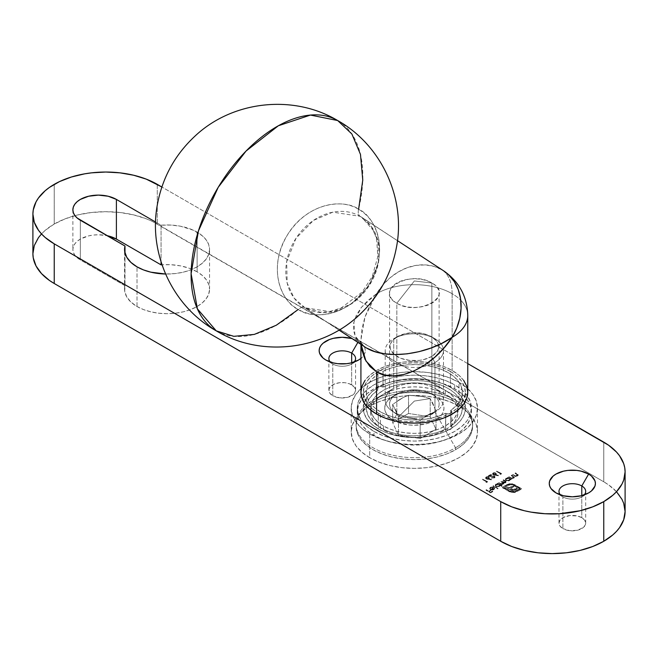 <?xml version="1.0" encoding="UTF-8"?>
<svg xmlns="http://www.w3.org/2000/svg" width="658" height="658" viewBox="0 0 658 658"><rect width="100%" height="100%" fill="white"/><g stroke="black" fill="none" stroke-linecap="round" stroke-linejoin="round"><path stroke-width="0.49" stroke-dasharray="3.29 2.47" d="M369.697 433.902A63.143 36.453 180 0 1 351.207 408.125A63.143 36.453 180 0 1 390.186 374.443A63.143 36.453 180 0 1 458.996 382.347L458.996 406.142A63.143 36.453 0 0 0 390.186 398.238A63.143 36.453 0 0 0 351.207 431.919A63.143 36.453 0 0 0 369.697 457.697L369.697 433.902L361.842 428.383L356.011 422.074L352.417 415.239L351.207 408.125L352.417 401.018L356.011 394.175L361.842 387.875L369.697 382.347L379.271 377.815L390.186 374.443L402.03 372.37L414.351 371.671L426.664 372.37L438.508 374.443L449.43 377.815L458.996 382.347L466.851 387.875L472.683 394.175L476.277 401.018L477.494 408.125L476.277 415.239L472.683 422.074L466.851 428.383L458.996 433.902L449.43 438.442L438.508 441.806L426.664 443.879L414.351 444.586L402.03 443.879L390.186 441.806L379.271 438.442L369.697 433.902L369.697 457.697L361.842 452.178L356.011 445.869L352.417 439.034L351.207 431.919L352.417 424.813L356.011 417.97L361.842 411.669L369.697 406.142L379.271 401.61L390.186 398.238L402.03 396.165L414.351 395.466L426.664 396.165L438.508 398.238L449.43 401.61L458.996 406.142L466.851 411.669L472.683 417.97L476.277 424.813L477.494 431.919L476.277 439.034L472.683 445.869L466.851 452.178L458.996 457.697L449.43 462.237L438.508 465.601L426.664 467.674L414.351 468.381L402.03 467.674L390.186 465.601L379.271 462.237L369.697 457.697A63.143 36.453 0 0 0 438.508 465.601A63.143 36.453 0 0 0 477.494 431.919A63.143 36.453 0 0 0 458.996 406.142L458.996 382.347A63.143 36.453 180 0 1 477.494 408.125A63.143 36.453 180 0 1 438.508 441.806A63.143 36.453 180 0 1 369.697 433.902M560.41 494.882A13.357 7.715 0 0 0 562.886 496.864L556.018 492.9L562.886 496.864A13.357 7.715 180 0 1 560.41 494.882M330.291 362.023A13.357 7.715 0 0 0 332.775 364.006L325.907 360.041L332.775 364.006A13.357 7.715 180 0 1 330.291 362.023M358.536 341.206L357.845 342.407L358.536 341.206L363.537 345.524L364.853 348.024L365.297 350.624L364.853 353.223L363.537 355.723L360.921 358.429A23.071 13.316 180 0 0 358.536 341.206A23.071 13.316 180 0 0 351.915 338.533L358.536 341.206M581.779 517.682A13.357 7.715 0 0 0 567.221 516.012A13.357 7.715 0 0 0 558.979 523.135A13.357 7.715 0 0 0 562.886 528.588L562.886 496.864L562.886 528.588L559.991 526.087L558.979 523.135L559.991 520.182L562.886 517.682L569.729 515.576L577.444 516.012L581.779 517.682L584.674 520.182L585.694 523.135L585.439 524.64L583.44 527.42L577.444 530.258L569.729 530.702L562.886 528.588A13.357 7.715 0 0 0 577.444 530.258A13.357 7.715 0 0 0 585.694 523.135A13.357 7.715 0 0 0 581.779 517.682L581.779 495.63L581.779 517.682M351.668 384.831A13.357 7.715 0 0 0 337.11 383.153A13.357 7.715 0 0 0 328.868 390.284A13.357 7.715 0 0 0 332.775 395.738L332.775 364.006L332.775 395.738L329.88 393.229L329.123 391.79L329.123 388.779L331.114 385.999L334.799 383.869L339.618 382.717L344.825 382.717L349.645 383.869L354.563 387.332L355.583 390.284L354.563 393.229L353.33 394.57L347.334 397.407L339.618 397.843L332.775 395.738A13.357 7.715 0 0 0 347.334 397.407A13.357 7.715 0 0 0 355.583 390.284A13.357 7.715 0 0 0 351.668 384.831L351.668 362.772L351.668 384.831M197.112 271.803A42.499 24.535 0 0 0 162 264.787L170.883 264.713L180.506 265.873L189.405 268.283L197.112 271.803L197.112 232.142L197.112 271.803L202.401 275.521L206.324 279.765L208.742 284.363L209.565 289.15A42.499 24.535 0 0 0 197.112 271.803M161.054 225.209A42.499 24.535 180 0 1 197.112 232.142A42.499 24.535 180 0 1 209.565 249.497A42.499 24.535 180 0 1 165.569 274.016L175.357 273.564L183.327 272.165L190.672 269.895L197.112 266.844L202.401 263.126L206.324 258.882L208.742 254.284L209.565 249.497L208.742 244.71L206.324 240.104L202.401 235.86L193.436 230.259L180.506 226.22L170.883 225.061L161.054 225.209L161.054 261.876L161.054 225.209L155.592 222.05L161.054 225.209M137.012 306.505A42.499 24.535 0 0 0 183.327 311.826A42.499 24.535 0 0 0 209.565 289.15L208.742 293.937L206.324 298.543L202.401 302.787L197.112 306.505L190.672 309.556L183.327 311.826L175.357 313.216L167.066 313.693L158.775 313.216L150.797 311.826L143.452 309.556L137.012 306.505L130.909 302.055L126.747 296.914L124.732 291.354L124.987 285.687L80.342 259.91L77.167 257.673L74.815 255.131L73.359 252.368L72.873 249.497L73.359 246.627L74.815 243.863L77.167 241.313L80.342 239.084L88.616 235.893L93.395 235.054L98.371 234.774L107.007 235.646A25.497 14.723 0 0 0 72.873 249.497A25.497 14.723 0 0 0 80.342 259.91L80.342 220.249L80.342 259.91L124.987 285.687A42.499 24.535 0 0 0 124.559 289.15A42.499 24.535 0 0 0 137.012 306.505L137.012 266.844L137.012 306.505M450.409 387.307A51.003 29.445 0 0 0 394.833 380.924A51.003 29.445 0 0 0 363.348 408.125A51.003 29.445 0 0 0 378.284 428.95L378.284 413.084A51.003 29.445 180 0 1 363.348 392.267A51.003 29.445 180 0 1 394.833 365.058A51.003 29.445 180 0 1 450.409 371.441L450.409 387.307L450.409 371.441A51.003 29.445 180 0 1 465.346 392.267A51.003 29.445 180 0 1 433.861 419.467A51.003 29.445 180 0 1 378.284 413.084L378.284 428.95A51.003 29.445 0 0 0 433.861 435.333A51.003 29.445 0 0 0 465.346 408.125A51.003 29.445 0 0 0 450.409 387.307L442.678 383.647L433.861 380.924L424.295 379.247L414.351 378.679L404.399 379.247L394.833 380.924L386.016 383.647L378.284 387.307L371.943 391.765L367.23 396.856L364.326 402.383L363.348 408.125L364.326 413.874L367.23 419.393L371.943 424.484L378.284 428.95L386.016 432.61L394.833 435.333L404.399 437.002L414.351 437.57L424.295 437.002L433.861 435.333L442.678 432.61L450.409 428.95L456.751 424.484L461.464 419.393L464.367 413.874L465.346 408.125L464.367 402.383L461.464 396.856L456.751 391.765L450.409 387.307M616.497 491.707L608.56 484.847L603.764 481.796L151.973 221.244L146.232 218.785L133.64 214.895L119.97 212.501L105.757 211.695L91.544 212.501L77.874 214.895L65.282 218.785L54.236 224.016L45.18 230.39L41.503 233.927M514.449 492.538L510.254 492.168L502.26 487.652L505.459 485.801L509.374 488.08L512.648 486.188L513.742 486.813L510.46 488.705L511.472 489.289L513.766 489.774L516.579 488.458L517.682 489.091L514.054 490.695L510.855 490.243L505.114 486.978L503.954 487.652L510.855 491.567L514.605 491.781L519.795 489.026L512.204 484.88L509.514 484.814L507.071 485.851L506.224 485.365L509.498 484.107L513.298 484.428L521.49 489.026L515.091 492.414L514.449 492.143L516.744 491.37L514.449 492.538L510.567 492.274L502.26 487.652L505.459 485.801L509.374 488.08L512.648 486.188L513.742 486.813L510.46 488.705L511.472 489.289L514.211 489.684L516.579 488.458L517.682 489.091L514.811 490.531L511.685 490.547L505.114 486.978L503.954 487.652L510.254 491.279L513.067 491.945L515.897 491.279L519.795 489.026L513.503 485.39L510.674 484.716L507.071 485.851L506.224 485.365L509.498 484.107L512.072 484.132L521.49 489.026L516.744 491.765L521.49 488.631L514.35 484.502L509.498 483.712L506.224 484.962L507.071 485.851L507.853 485.004L510.674 484.321L513.503 484.995L519.795 488.631L515.897 491.279L513.067 491.945L510.254 491.279L503.954 487.652L505.114 486.583L511.685 490.547L514.811 490.531L517.682 488.697L516.579 488.055L514.211 489.684L511.472 489.289L510.46 488.31L513.742 486.813L512.648 485.793L509.374 488.08L505.459 485.407L502.26 487.249L509.407 491.773L514.449 492.538M494.972 475.397L493.138 474.928L492.554 474.13L494.536 472.979L496.371 473.67L496.362 474.517L495.425 475.117L498.394 475.808L493.138 474.928L492.554 474.122L493.13 473.332L495.943 473.316L496.51 474.089L495.425 475.117L498.394 475.808L498.468 475.084L495.425 475.117L496.51 473.694L495.943 472.921L493.13 472.938L492.554 473.727L493.138 474.928L494.972 475.397M487.981 479.427L486.147 478.958L485.563 478.16L487.545 477.009L489.379 477.708L489.371 478.547L488.442 479.156L491.411 479.846L486.147 478.958L485.563 478.16L486.147 477.371L488.952 477.354L489.519 478.127L488.442 479.156L491.411 479.846L491.477 479.123L488.442 479.156L489.519 477.724L488.952 476.951L486.147 476.968L485.563 477.757L486.147 478.958L487.981 479.427M492.949 486.278L498.016 488.738L492.949 486.278L498.016 488.738L497.613 488.976L498.016 488.343L493.36 485.653L492.949 486.278M503.789 482.997L503.535 483.679L503.789 482.602L505.805 482.363L505.352 480.801L503.551 479.764L503.14 480.003L504.941 481.039L505.328 482.166L501.281 481.072L500.87 481.311L502.556 482.289L503.049 483.482L498.6 482.627L501.289 484L502.909 483.951L503.255 483.153L500.87 481.705L504.234 482.808L505.673 482.1L503.14 480.398L503.551 480.159L506.265 482.191L505.369 482.947L503.789 482.997L503.831 483.836L501.75 484.37L502.325 484.699L501.922 484.938L498.6 482.627L501.922 484.938L498.6 483.021L503.049 483.877L503.386 483.038L503.049 483.877L502.556 482.684L500.87 481.705L501.281 481.475L505.328 482.569L505.673 481.714L505.328 482.569L504.941 481.434L503.14 480.398L503.551 480.159L505.352 481.195L505.805 482.758L503.789 482.997L503.535 484.074L501.75 484.37L502.325 484.699L501.922 484.938L502.325 484.304L501.75 483.975L503.535 484.074L503.789 482.602L503.535 484.074M517.213 475.709L517.41 474.434L517.213 475.306L515.198 475.454L512.64 474.517L516.25 475.973L517.583 475.051L515.14 473.472L517.805 474.574L518.093 475.553L515.765 476.252L516.365 476.598L515.954 476.828L512.64 474.517L515.954 476.828L512.64 474.911L515.198 475.849L517.213 475.709L517.41 474.837L515.14 473.472L515.551 473.234L518.208 475.199L517.69 475.899L515.765 476.252L516.365 476.598L515.954 476.828L516.365 476.203L515.765 475.857L517.69 475.899L518.208 474.805L515.551 472.839L515.14 473.472L517.41 474.434L517.213 475.709L517.41 474.837M510.772 479.822L510.156 479.468L509.835 480.389L508.7 480.949L505.731 480.439L505.5 479.114L508.025 478.243L507.45 477.905L507.861 477.675L511.184 479.592L510.197 479.707L510.156 479.073L509.489 480.636L506.035 480.653L505.319 479.657L506.035 478.654L508.025 478.243L507.45 477.905L507.861 477.675L511.184 479.592L507.861 477.272L507.45 477.905L508.025 478.243L506.035 478.259L505.319 479.263L506.035 480.653L509.489 480.636L510.156 479.073L510.772 479.822M513.363 477.922L513.569 476.655L513.363 477.527L511.356 477.675L508.79 476.737L512.401 478.193L513.734 477.272L511.299 475.685L513.964 476.795L514.243 477.774L511.924 478.473L512.524 478.818L512.113 479.049L508.79 476.737L512.113 479.049L508.79 477.132L511.356 478.07L513.363 477.922L513.569 477.05L511.299 475.685L511.702 475.454L514.367 477.42L513.84 478.119L511.924 478.473L512.524 478.818L512.113 479.049L512.524 478.415L511.924 478.07L513.84 478.119L514.367 477.025L511.702 475.06L511.299 475.685L513.569 476.655L513.363 477.922L513.569 477.05M485.933 482.33L486.632 481.927L482.553 479.575L482.964 479.337L487.504 481.96L485.933 482.33L486.665 482.446L485.933 482.33L486.632 481.927L482.553 479.575L482.964 479.337L487.504 481.96L486.665 482.446L487.504 481.566L482.553 479.18L486.632 481.533L485.933 482.33M501.922 486.484L499.94 485.341L499.644 486.27L498.509 486.83L495.532 486.328L495.31 484.995L497.835 484.124L497.259 483.795L497.67 483.556L502.325 486.246L499.973 485.596L499.94 484.946L499.299 486.517L495.844 486.542L495.12 485.546L495.844 484.543L497.835 484.124L497.259 483.795L497.67 483.556L502.325 486.246L497.67 483.161L497.259 483.795L497.835 484.124L495.844 484.148L495.12 485.152L495.844 486.542L499.299 486.517L499.94 484.946L501.922 486.484M490.786 487.94L490.268 488.639L490.794 489.338L493.763 487.627L494.569 488.82L493.467 489.848L491.148 489.906L489.716 488.647L490.424 487.668L492.875 487.315L490.786 487.537L492.702 487.241L490.786 487.94L490.268 488.631L490.794 489.338L493.763 487.627L494.577 488.705L494.553 488.104L493.87 489.651L491.954 490.045L490.465 489.626L489.716 488.573L490.424 487.668L492.702 487.636L492.875 486.92L490.424 487.274L489.716 488.178L490.465 489.626L491.954 490.045L493.87 489.651L494.553 488.104L493.763 487.233L490.794 489.338L490.268 488.236L490.786 487.94M493.977 477.823L494.388 477.124L493.549 476.532L488.146 476.343L491.23 474.566L491.699 474.829L489.585 476.055L494.224 476.384L495.03 477.108L494.594 477.996L491.468 478.062L493.87 477.881L493.977 477.428L491.871 477.428L493.977 477.823L494.043 476.721L488.146 476.343L491.23 474.566L491.699 474.829L489.585 476.055L494.487 476.507L495.055 477.313L494.462 478.078L491.468 477.667L494.462 478.078L495.055 476.918L494.487 476.112L489.585 476.055L491.699 474.829L491.23 474.163L488.146 475.948L494.043 476.326L493.977 477.823L494.043 476.721M499.915 474.262L500.615 473.859L496.535 471.506L496.938 471.268L501.486 473.892L499.915 474.262L500.648 474.377L499.915 474.262L500.615 473.859L496.535 471.506L496.938 471.268L501.486 473.892L500.648 474.377L501.486 473.497L496.535 471.103L500.615 473.464L499.915 474.262M486.015 490.284L488.639 491.329L490.44 490.284L490.909 490.555L489.108 491.592L490.506 492.406L492.776 491.633L490.564 492.908L486.015 489.889L490.564 492.908L486.015 490.284L488.639 491.329L490.44 490.284L490.909 490.555L489.108 491.592L490.506 492.406L492.776 491.633L490.564 492.908L492.776 491.633L492.307 490.967L490.506 492.406L489.108 491.592L490.909 490.152L490.44 489.889L488.639 491.329L486.426 489.651L486.015 490.284M625.1 511.537A72.857 42.063 0 0 0 603.764 481.796L603.764 442.135L603.764 481.796L157.278 224.016A72.857 42.063 0 0 0 54.236 224.016L54.236 184.355L54.236 224.016A72.857 42.063 0 0 0 32.9 253.758M467.772 363.627L161.868 187.012L467.772 363.627M157.278 184.355L157.278 224.016L157.278 184.355M450.409 371.441L456.751 375.907L461.464 380.998L464.367 386.517L465.346 392.267L464.367 398.008L461.464 403.535L456.751 408.626L450.409 413.084L442.678 416.744L433.861 419.467L424.295 421.145L414.351 421.712L404.399 421.145L394.833 419.467L386.016 416.744L378.284 413.084L371.943 408.626L367.23 403.535L364.326 398.008L363.348 392.267L364.326 386.517L367.23 380.998L371.943 375.907L378.284 371.441L386.016 367.781L394.833 365.058L404.399 363.389L414.351 362.821L424.295 363.389L433.861 365.058L442.678 367.781L450.409 371.441M124.987 252.968L124.987 285.687L124.987 252.968M354.152 362.023A13.357 7.715 180 0 1 332.775 364.006A13.357 7.715 0 0 0 351.668 364.006A13.357 7.715 0 0 0 354.152 362.023M584.263 494.882A13.357 7.715 180 0 1 562.886 496.864A13.357 7.715 0 0 0 581.779 496.864A13.357 7.715 0 0 0 584.263 494.882M510.156 479.468L507.77 480.661L506.035 480.258L505.319 479.263L506.035 478.259L508.025 477.84L507.45 477.511L507.861 477.272L511.184 479.197L510.156 479.073M509.103 478.465L506.742 478.35L505.936 479.46L506.767 480.167L508.486 480.241L509.621 479.443L509.103 478.465L509.662 479.213L509.086 480.398L509.662 479.608L509.103 478.465L506.463 478.489L509.103 478.465M506.463 478.884L505.903 479.649L506.438 480.414L505.903 479.254L506.463 478.489L505.903 479.649L506.438 480.414L509.086 480.003L506.438 480.019L506.767 480.562L508.486 480.636L509.621 479.846L508.502 478.621L506.463 478.884M513.569 476.655L511.299 475.29L514.326 476.836L513.651 477.823L511.924 478.07L512.524 478.415L512.113 478.654L508.79 476.737L511.356 478.07L513.363 477.527M517.41 474.434L515.14 473.069L518.175 474.615L517.69 475.504L515.765 475.857L516.365 476.203L515.954 476.433L512.64 474.517L515.198 475.849L517.213 475.306M486.665 482.051L487.504 481.566L482.553 479.18L486.665 482.051M505.328 482.569L505.583 481.483L503.14 480.398L503.551 479.764L506.076 481.327L505.805 482.758M503.049 483.877L503.321 482.832L500.87 481.311L502.572 482.215L505.328 482.166M503.535 483.679L501.75 483.975L502.325 484.304L501.922 484.543L498.6 482.627L500.401 483.589L503.049 483.482M505.805 482.363L503.789 482.602M499.94 485.341L497.571 486.542L496.017 486.237L495.12 485.143L495.844 484.148L497.835 483.729L497.259 483.4L497.67 483.161L502.325 485.851L499.94 484.946M498.912 484.354L496.872 484.132L495.745 485.349L496.955 486.155L498.608 486.023L499.43 485.333L498.912 484.354L499.463 485.102L498.896 486.278L499.463 485.497L498.912 484.354L496.264 484.37L498.912 484.354M496.264 484.773L495.713 485.538L496.247 486.303L495.713 485.143L496.264 484.37L495.713 485.53L496.247 486.303L498.896 485.884L496.247 485.908L496.576 486.451L498.287 486.517L499.43 485.727L498.632 484.609L496.264 484.773M497.613 488.573L492.949 485.884L497.613 488.573M494.553 488.499L493.763 487.233L490.679 488.869L490.399 487.858L492.702 487.241L492.217 486.846L490.424 487.274L489.716 488.252L490.465 489.223L492.217 489.659L494.059 489.141L494.553 488.104M493.763 487.701L494.043 488.384L493.484 489.009L491.246 489.157L493.763 487.701L491.246 489.157L493.763 487.701L494.059 488.639L493.763 487.701L493.484 489.009L491.246 489.157L492.316 489.716L493.484 489.404L493.763 488.096L491.246 489.552L493.237 489.527L494.043 488.779L493.763 488.096M491.411 479.443L486.772 478.818L485.563 477.766L486.443 476.828L488.31 476.696L489.519 477.733L488.442 478.753L491.411 479.443M488.524 477.173L487.06 477.05L486.196 477.766L487.981 478.465L488.861 477.741L488.524 477.173L488.4 478.687L488.524 477.173L488.4 478.292L486.542 478.317L486.632 477.223L488.524 477.568L486.632 477.223L486.542 478.711L486.632 477.223M486.542 478.317L486.969 478.884L488.4 478.687L488.524 477.568L487.562 477.371L486.632 477.626L486.542 478.711L488.4 478.292M494.043 476.326L493.87 477.486L491.468 477.667L493.78 477.955L495.055 476.902L493.615 475.808L489.585 475.66L491.699 474.434L491.23 474.163L488.146 475.948L493.549 476.137L494.388 476.729L493.977 477.428M498.394 475.413L493.763 474.78L492.554 473.735L493.434 472.789L495.301 472.666L496.51 473.694L495.425 474.722L498.394 475.413M495.515 473.143L494.051 473.012L493.187 473.727L494.972 474.426L495.852 473.711L495.515 473.143L495.392 474.648L495.515 473.143L495.392 474.254L493.533 474.286L493.623 473.192L495.515 473.538L493.623 473.192L493.533 474.681L493.623 473.192M493.533 474.286L493.961 474.846L495.392 474.648L495.515 473.538L494.553 473.341L493.623 473.587L493.533 474.681L495.392 474.254M500.648 473.982L501.486 473.497L496.535 471.103L500.648 473.982M516.744 491.37L513.816 492.217L510.879 491.97L502.26 487.249L505.459 485.407L509.374 487.677L512.648 485.793L513.742 486.418L510.46 488.31L511.472 488.894L513.766 489.379L516.579 488.055L517.682 488.697L514.054 490.3L510.855 489.848L505.114 486.583L503.954 487.249L511.184 491.296L515.288 491.172L519.795 488.631L512.204 484.485L509.514 484.42L507.071 485.456L506.224 484.962L509.152 483.762L512.705 483.86L521.49 488.631L516.744 491.37M490.564 492.513L492.776 491.23L490.506 492.003L489.108 491.197L490.909 490.152L488.639 490.934L486.015 489.889L490.564 492.513M486.632 477.626L486.542 478.711M488.4 478.687L488.524 477.568M493.623 473.587L493.533 474.681M495.392 474.648L495.515 473.538M396.832 414.277A24.774 14.303 180 0 1 396.832 394.052A24.774 14.303 180 0 1 431.862 394.052L435.3 396.034A29.626 17.108 0 0 0 393.394 396.034A29.626 17.108 0 0 0 393.394 420.223L396.832 414.277L396.832 303.231A24.774 14.303 180 0 1 389.577 293.114A24.774 14.303 180 0 1 404.867 279.905A24.774 14.303 180 0 1 431.862 283.006L431.862 394.052A24.774 14.303 0 0 0 404.867 390.951A24.774 14.303 0 0 0 389.577 404.16A24.774 14.303 0 0 0 396.832 414.277A24.774 14.303 0 0 0 423.826 417.378A24.774 14.303 0 0 0 439.116 404.16A24.774 14.303 0 0 0 431.862 394.052L431.862 283.006C410.353 269.336 373.152 290.811 396.832 303.231L414.351 280.966L431.862 283.006L414.351 280.966L396.832 303.231C418.348 316.901 455.542 295.426 431.862 283.006A24.774 14.303 180 0 1 439.116 293.114A24.774 14.303 180 0 1 423.826 306.332A24.774 14.303 180 0 1 396.832 303.231L396.832 414.277L393.394 420.223L397.884 422.354L408.569 424.904L414.351 425.233L425.685 423.933L430.809 422.354L438.985 417.633L441.724 414.672L443.41 411.464L443.977 408.125L443.41 404.793L441.724 401.577L438.985 398.625L435.3 396.034L430.809 393.903L425.685 392.324L414.351 391.025L403.009 392.324L397.884 393.903L389.709 398.625L386.978 401.577L385.292 404.793L384.716 408.125L385.292 411.464L386.978 414.672L389.709 417.633L393.394 420.223A29.626 17.108 0 0 0 435.3 420.223A29.626 17.108 0 0 0 435.3 396.034L431.862 394.052A24.774 14.303 180 0 1 431.862 414.277A24.774 14.303 180 0 1 396.832 414.277M452.128 293.707A53.43 30.844 120 0 0 441.905 269.764L443.566 270.792A53.43 43.601 -56.8 0 0 441.905 269.764L360.123 216.301A9.714 5.609 -60 0 1 358.602 209.293C347.72 200.295 309.992 198.757 287.11 235.49C265.355 272.873 284.988 304.457 298.296 309.424A9.714 5.609 -60 0 1 304.851 307.705A9.714 5.609 -60 0 1 305.008 307.804L294.142 298.115L287.184 283.113L286.674 261.678L296.042 238.237L313.521 220.356L332.767 212.189L360.123 216.301A53.43 43.601 123.2 0 1 361.801 217.329A53.43 43.601 123.2 0 1 369.714 284.889A53.43 43.601 123.2 0 1 305.008 307.804L339.051 330.053L305.008 307.804A53.43 43.601 123.2 0 1 303.33 306.768A53.43 43.601 123.2 0 1 295.417 239.208A53.43 43.601 123.2 0 1 360.123 216.301L441.905 269.764A53.43 43.601 -56.8 0 0 376.565 293.707L367.929 300.443L361.077 307.763L356.266 315.379L353.691 322.996L353.445 330.324L355.542 337.093L359.893 343.024L364.68 346.881L355.016 335.975L353.872 322.124L361.415 307.327L376.565 293.707A53.43 30.844 180 0 1 452.128 293.707A53.43 30.844 180 0 1 460.773 300.245A53.43 30.844 0 0 0 452.128 293.707L452.128 370.454L452.128 293.707A53.43 30.844 0 0 0 376.565 293.707L382.668 285.202L389.988 277.857L398.246 271.968L407.121 267.748L416.267 265.363L425.348 264.903L434 266.391L441.905 269.764A53.43 30.844 -60 0 1 452.128 293.707M467.772 315.519A53.43 30.844 0 0 0 460.773 300.245A53.43 30.844 180 0 1 467.772 315.519M445.688 413.331L445.688 429.197A3.644 2.106 0 0 0 449.661 429.649A3.644 2.106 0 0 0 451.906 427.708A3.644 2.106 0 0 0 450.837 426.22L450.837 410.362A3.644 2.106 180 0 1 451.906 411.842A3.644 2.106 180 0 1 449.661 413.792A3.644 2.106 180 0 1 445.688 413.331A3.644 2.106 180 0 1 445.589 413.273L445.589 429.139A3.644 2.106 0 0 0 445.688 429.197L445.688 413.331A3.644 2.106 180 0 1 445.589 413.273L438.286 416.259L430.151 418.406L421.465 419.648L412.525 419.936L403.65 419.261L395.154 417.641L387.323 415.14L380.431 411.842A47.968 27.694 180 0 1 366.383 392.267A47.968 27.694 180 0 1 377.955 374.229L377.955 390.087A47.968 27.694 0 0 0 366.383 408.125A47.968 27.694 0 0 0 380.431 427.708L380.431 411.842L374.723 407.87L370.388 403.346L367.592 398.435L366.416 393.311L366.917 388.154L369.064 383.137L372.782 378.44L377.955 374.229A3.644 2.106 180 0 1 377.856 374.172A3.644 2.106 180 0 1 376.787 372.683A3.644 2.106 180 0 1 379.041 370.742A3.644 2.106 180 0 1 383.005 371.194A3.644 2.106 180 0 1 383.104 371.252L383.104 387.118A3.644 2.106 0 0 0 383.005 387.06L383.005 371.194L383.005 387.06A3.644 2.106 0 0 0 379.041 386.6A3.644 2.106 0 0 0 376.787 388.549A3.644 2.106 0 0 0 377.856 390.029L377.856 374.172L376.787 372.683L377.856 371.194L379.041 370.742L383.005 371.194A3.644 2.106 180 0 1 383.104 371.252L390.408 368.266L398.542 366.119L407.236 364.877L416.169 364.59L425.043 365.272L433.54 366.884L441.37 369.385L448.262 372.683L453.971 376.664L458.305 381.179L461.102 386.09L462.278 391.214L461.784 396.371L459.638 401.388L455.912 406.085L450.738 410.304A3.644 2.106 180 0 1 450.837 410.362L451.906 411.842L450.837 413.331L448.262 413.948L445.688 413.331M216.252 330.859A121.426 70.11 120 0 0 298.296 309.424A58.463 47.713 -56.8 0 0 369.788 283.228A58.463 47.713 -56.8 0 0 358.602 209.293A121.426 70.11 120 0 0 337.677 120.537M467.772 392.267A53.43 30.844 0 0 0 452.128 370.454L444.035 366.613L434.79 363.767L424.772 362.007L414.351 361.415L403.922 362.007L393.903 363.767L384.667 366.613L376.565 370.454L369.919 375.126L364.984 380.456M463.709 380.456L458.774 375.126L452.128 370.454A53.43 30.844 0 0 0 393.903 363.767A53.43 30.844 0 0 0 360.921 392.267M373.045 299.332L376.565 293.707L364.984 316.926L360.921 339.923L361.949 328.679L364.984 316.926L369.919 305.115L373.045 299.332M360.921 344.422L360.921 339.923C360.568 342.95 361.818 345.269 364.68 346.881M358.602 209.293C336.929 195.845 302.647 208.405 287.11 235.49C270.422 261.909 275.784 297.358 298.296 309.424C309.178 318.414 346.906 319.952 369.788 283.228C391.543 245.845 371.91 214.261 358.602 209.293A9.714 5.609 120 0 0 360.123 216.301L370.997 225.99L377.955 240.984L378.465 262.419L369.089 285.868L351.611 303.741L332.364 311.908L305.008 307.804A9.714 5.609 120 0 0 304.851 307.705A9.714 5.609 120 0 0 298.296 309.424M445.589 429.139L438.286 432.125L430.151 434.272L421.465 435.514L412.525 435.802L403.65 435.119L395.154 433.507L387.323 431.006L380.431 427.708L374.723 423.727L370.388 419.212L367.592 414.301L366.416 409.177L366.917 404.02L369.064 399.003L372.782 394.306L377.955 390.087A3.644 2.106 180 0 1 377.856 390.029L376.787 388.549L377.856 387.06L380.431 386.443L383.005 387.06A3.644 2.106 180 0 1 383.104 387.118L390.408 384.132L398.542 381.977L407.236 380.743L416.169 380.456L425.043 381.13L433.54 382.75L441.37 385.251L448.262 388.549L453.971 392.522L458.305 397.045L461.102 401.956L462.278 407.072L461.784 412.237L459.638 417.254L455.912 421.951L450.738 426.162A3.644 2.106 180 0 1 450.837 426.22L451.906 427.708L450.837 429.197L448.262 429.814L445.688 429.197A3.644 2.106 180 0 1 445.589 429.139L445.589 413.273A47.968 27.694 180 0 1 380.431 411.842L380.431 427.708A47.968 27.694 0 0 0 445.589 429.139M377.955 374.229A3.644 2.106 180 0 1 377.856 374.172L377.856 390.029A3.644 2.106 0 0 0 377.955 390.087L377.955 374.229M383.104 387.118L383.104 371.252A47.968 27.694 180 0 1 434.37 367.098A47.968 27.694 180 0 1 462.311 392.267A47.968 27.694 180 0 1 450.738 410.304L450.738 426.162A47.968 27.694 0 0 0 462.311 408.125A47.968 27.694 0 0 0 434.37 382.964A47.968 27.694 0 0 0 383.104 387.118M450.738 410.304A3.644 2.106 180 0 1 450.837 410.362L450.837 426.22A3.644 2.106 0 0 0 450.738 426.162L450.738 410.304M435.3 396.034L431.862 394.052M383.433 425.973A43.716 25.234 180 0 1 370.635 408.125A43.716 25.234 180 0 1 397.621 384.807A43.716 25.234 180 0 1 445.26 390.284L445.26 394.249A43.716 25.234 0 0 0 397.621 388.779A43.716 25.234 0 0 0 370.635 412.089A43.716 25.234 0 0 0 383.433 429.937L383.433 425.973L378.005 422.148L373.958 417.789L371.474 413.051L370.635 408.125L371.474 403.206L373.958 398.468L378.005 394.109L383.433 390.284L390.062 387.143L397.621 384.807L405.821 383.375L414.351 382.89L422.872 383.375L431.072 384.807L438.631 387.143L445.26 390.284L450.697 394.109L454.736 398.468L457.22 403.206L458.058 408.125L457.22 413.051L454.736 417.789L450.697 422.148L445.26 425.973L438.631 429.115L431.072 431.442L422.872 432.882L414.351 433.367L405.821 432.882L397.621 431.442L390.062 429.115L383.433 425.973L383.433 429.937L378.005 426.113L373.958 421.753L371.474 417.016L370.635 412.089L371.474 407.17L373.958 402.433L378.005 398.074L383.433 394.249L390.062 391.107L397.621 388.779L405.821 387.34L414.351 386.855L422.872 387.34L431.072 388.779L438.631 391.107L445.26 394.249L450.697 398.074L454.736 402.433L457.22 407.17L458.058 412.089L457.22 417.016L454.736 421.753L450.697 426.113L445.26 429.937L438.631 433.079L431.072 435.407L422.872 436.846L414.351 437.331L405.821 436.846L397.621 435.407L390.062 433.079L383.433 429.937A43.716 25.234 0 0 0 431.072 435.407A43.716 25.234 0 0 0 458.058 412.089A43.716 25.234 0 0 0 445.26 394.249L445.26 390.284A43.716 25.234 180 0 1 458.058 408.125A43.716 25.234 180 0 1 431.072 431.442A43.716 25.234 180 0 1 383.433 425.973M454.703 388.796L454.703 384.831A57.073 32.949 180 0 1 471.416 408.125A57.073 32.949 180 0 1 436.188 438.565A57.073 32.949 180 0 1 373.991 431.426L373.991 435.39A57.073 32.949 0 0 0 436.188 442.538A57.073 32.949 0 0 0 471.416 412.089A57.073 32.949 0 0 0 454.703 388.796L446.058 384.7L436.188 381.648L425.479 379.773L414.351 379.14L403.214 379.773L392.505 381.648L382.643 384.7L373.991 388.796L366.893 393.788L361.62 399.48L358.371 405.665L357.278 412.089L358.371 418.521L361.62 424.706L366.893 430.398L373.991 435.39L382.643 439.486L392.505 442.538L403.214 444.413L414.351 445.047L425.479 444.413L436.188 442.538L446.058 439.486L454.703 435.39L461.801 430.398L467.073 424.706L470.322 418.521L471.416 412.089L470.322 405.665L467.073 399.48L461.801 393.788L454.703 388.796A57.073 32.949 0 0 0 392.505 381.648A57.073 32.949 0 0 0 357.278 412.089A57.073 32.949 0 0 0 373.991 435.39L373.991 431.426L382.643 435.522L392.505 438.565L403.214 440.441L414.351 441.074L425.479 440.441L436.188 438.565L446.058 435.522L454.703 431.426L461.801 426.433L467.073 420.733L470.322 414.556L471.416 408.125L470.322 401.701L467.073 395.516L461.801 389.824L454.703 384.831L446.058 380.727L436.188 377.684L425.479 375.808L414.351 375.175L403.214 375.808L392.505 377.684L382.643 380.727L373.991 384.831L366.893 389.824L361.62 395.516L358.371 401.701L357.278 408.125L358.371 414.556L361.62 420.733L366.893 426.433L373.991 431.426A57.073 32.949 180 0 1 357.278 408.125A57.073 32.949 180 0 1 392.505 377.684A57.073 32.949 180 0 1 454.703 384.831L454.703 388.796M434.954 362.517L431.516 356.57A24.288 14.024 180 0 1 397.177 356.57A24.288 14.024 180 0 1 397.177 336.74L393.739 338.722A29.141 16.828 0 0 0 393.739 362.517A29.141 16.828 0 0 0 434.954 362.517A29.141 16.828 180 0 1 403.198 366.169A29.141 16.828 180 0 1 385.201 350.624A29.141 16.828 180 0 1 393.739 338.722L393.739 388.294A29.141 16.828 0 0 0 385.201 400.196A29.141 16.828 0 0 0 403.198 415.741A29.141 16.828 0 0 0 434.954 412.089L434.954 362.517L434.954 412.089A29.141 16.828 180 0 1 393.739 412.089A29.141 16.828 180 0 1 393.739 388.302L373.135 400.196A58.282 33.648 0 0 0 373.135 447.785A58.282 33.648 0 0 0 455.558 447.785L434.954 412.089L455.558 447.785A58.282 33.648 180 0 1 392.045 455.081A58.282 33.648 180 0 1 356.06 423.991A58.282 33.648 180 0 1 373.135 400.196L373.135 402.178A58.282 33.648 0 0 0 356.06 425.973A58.282 33.648 0 0 0 392.045 457.063A58.282 33.648 0 0 0 455.558 449.768L455.558 447.785L455.558 449.768L446.733 453.954L436.649 457.063L425.718 458.98L414.351 459.621L402.976 458.98L392.045 457.063L381.969 453.954L373.135 449.768L365.881 444.668L360.502 438.853L357.179 432.536L356.06 425.973L357.179 419.409L360.502 413.092L365.881 407.277L373.135 402.178L381.969 397.991L392.045 394.882L402.976 392.966L414.351 392.324L425.718 392.966L436.649 394.882L446.733 397.991L455.558 402.178L462.813 407.277L468.2 413.092L471.515 419.409L472.633 425.973L471.515 432.536L468.2 438.853L462.813 444.668L455.558 449.768A58.282 33.648 0 0 0 472.633 425.973A58.282 33.648 0 0 0 436.649 394.882A58.282 33.648 0 0 0 373.135 402.178L373.135 400.196A58.282 33.648 180 0 1 436.649 392.9A58.282 33.648 180 0 1 472.633 423.991A58.282 33.648 180 0 1 455.558 447.785A58.282 33.648 0 0 0 455.566 400.196A58.282 33.648 0 0 0 373.135 400.196L393.739 388.294A29.141 16.828 180 0 1 393.739 388.294A29.141 16.828 180 0 1 434.954 388.302A29.141 16.828 180 0 1 434.954 412.089A29.141 16.828 0 0 0 443.492 400.196A29.141 16.828 0 0 0 425.504 384.65A29.141 16.828 0 0 0 393.739 388.294L393.739 338.722A29.141 16.828 180 0 1 425.504 335.078A29.141 16.828 180 0 1 443.492 350.624A29.141 16.828 180 0 1 434.954 362.517A29.141 16.828 0 0 0 434.954 338.722A29.141 16.828 0 0 0 393.739 338.722L397.177 336.74L391.913 341.288L390.531 343.92L390.062 346.659L390.531 349.39L394.158 354.448L400.854 358.314L409.613 360.411L419.088 360.411L423.645 359.613L431.516 356.57L436.789 352.022L438.17 349.39L438.631 346.659L438.17 343.92L436.789 341.288L431.516 336.74L423.645 333.705L414.351 332.635L405.057 333.705L397.177 336.74A24.288 14.024 180 0 1 431.516 336.74A24.288 14.024 180 0 1 431.516 356.57L434.954 362.517M414.351 401.067L430.209 398.575L422.888 396.642L408.544 395.219L403.181 397.522L392.678 404.382L398.485 416.892L414.351 401.067L398.485 416.892L405.813 417.23L420.158 420.24L425.52 416.349L436.015 411.086L430.209 398.575L414.351 401.067M436.015 429.329L430.209 416.818L408.544 413.463L392.678 422.625L398.485 435.135L420.158 438.483L436.015 429.329L430.209 416.818L430.209 398.575L436.015 411.086L436.015 429.329L436.015 411.086L425.52 416.349L420.158 420.24L405.813 417.23L398.485 416.892L392.678 404.382L403.181 397.522L408.544 395.219L422.888 396.642L430.209 398.575L430.209 416.818L408.544 413.463L408.544 395.219L408.544 413.463L392.678 422.625L392.678 404.382L392.678 422.625L398.485 435.135L398.485 416.892L398.485 435.135L420.158 438.483L420.158 420.24L420.158 438.483L436.015 429.329M398.041 400.492L403.181 397.522L398.041 400.492M396.519 411.867L394.644 407.812L396.519 411.867M415.864 395.557L422.888 396.642L415.864 395.557M432.174 402.005L434.058 406.06L432.174 402.005M430.653 413.389L425.52 416.349L430.653 413.389M412.829 418.315L405.813 417.23L412.829 418.315M351.207 408.125L351.207 431.919M562.886 496.864L556.018 492.9M332.775 364.006L325.907 360.041M558.979 523.135L558.979 491.411M328.868 390.284L328.868 358.552M209.565 289.15L209.565 249.497M363.348 408.125L363.348 392.267M465.346 408.125L465.346 392.267M72.873 209.836L72.873 249.497M124.559 289.15L124.559 249.497M355.583 390.284L355.583 358.552M585.694 523.135L585.694 491.411M351.668 364.006L358.536 360.041M581.779 496.864L588.647 492.9M477.494 408.125L477.494 431.919M396.832 394.052L393.394 396.034M397.473 240.655L361.801 217.329L373.588 230.744L376.573 238.689L377.832 256.579L372.247 276.524L362.188 292.07L341.107 308.034L328.868 311.719L320.364 312.188L304.86 307.705L303.33 306.768L338.993 330.086M389.577 293.114L389.577 404.16M451.906 411.842L451.906 427.708M376.787 372.683L376.787 388.549M366.383 392.267L366.383 408.125M462.311 408.125L462.311 392.267M439.116 293.114L439.116 404.16M370.635 408.125L370.635 412.089M471.416 412.089L471.416 408.125M357.278 412.089L357.278 408.125M458.058 408.125L458.058 412.089M393.739 338.722L397.177 336.74M385.201 350.624L385.201 400.196M373.135 400.196L393.739 388.302M356.06 423.991L356.06 425.973M472.633 423.991L472.633 425.973M455.566 400.196L434.954 388.302M443.492 350.624L443.492 400.196M434.954 338.722L431.516 336.74"/><path stroke-width="0.99" d="M581.779 485.958A13.357 7.715 0 0 0 564.506 485.16A13.357 7.715 0 0 0 560.41 494.882A13.357 7.715 180 0 1 558.979 491.411A13.357 7.715 180 0 1 567.221 484.288A13.357 7.715 180 0 1 581.779 485.958L581.779 495.63L581.779 485.958A13.357 7.715 180 0 1 585.694 491.411A13.357 7.715 180 0 1 584.263 494.882A13.357 7.715 0 0 0 581.779 485.958L588.647 474.056L581.779 485.958M556.018 492.9L556.018 492.9A23.071 13.316 180 0 1 556.018 474.056A23.071 13.316 180 0 1 588.647 474.056L591.517 476.079L594.964 480.875L595.408 483.474L594.964 486.073L591.517 490.876L588.647 492.9L581.162 495.787L572.337 496.798L563.503 495.787L556.018 492.9L551.017 488.573L549.71 486.073L549.265 483.474L549.71 480.875L553.148 476.079L556.018 474.056L563.503 471.169L567.838 470.412L576.836 470.412L581.162 471.169L588.647 474.056A23.071 13.316 180 0 1 588.647 492.9A23.071 13.316 180 0 1 556.018 492.9M351.668 353.099A13.357 7.715 0 0 0 334.396 352.31A13.357 7.715 0 0 0 330.291 362.023A13.357 7.715 180 0 1 328.868 358.552A13.357 7.715 180 0 1 337.11 351.43A13.357 7.715 180 0 1 351.668 353.099L351.668 362.772L351.668 353.099A13.357 7.715 180 0 1 355.583 358.552A13.357 7.715 180 0 1 354.152 362.023A13.357 7.715 0 0 0 351.668 353.099L357.845 342.407L351.668 353.099M325.907 360.041L325.907 360.041A23.071 13.316 180 0 1 323.308 342.999A23.071 13.316 180 0 1 351.915 338.533L342.226 337.299L333.392 338.319L329.403 339.544L323.037 343.221L320.907 345.524L319.599 348.024L319.155 350.624L319.599 353.223L323.037 358.026L325.907 360.041L333.392 362.928L337.719 363.685L346.725 363.685L351.051 362.928L358.536 360.041A23.071 13.316 180 0 1 325.907 360.041M162 264.787A42.499 24.535 0 0 0 161.054 264.861L161.054 261.876L161.054 264.861L162 264.787M165.569 274.016A42.499 24.535 180 0 1 137.012 266.844L130.909 262.394L126.747 257.253L124.732 251.701L124.987 246.026L77.167 218.02L74.815 215.47L73.359 212.707L72.873 209.836L73.359 206.966L74.815 204.202L77.167 201.661L80.342 199.423L88.616 196.232L98.371 195.113L108.134 196.232L116.4 199.423L155.592 222.05L116.4 199.423L116.4 239.084L161.054 264.861L116.4 239.084A25.497 14.723 0 0 0 107.007 235.646L116.4 239.084L116.4 199.423A25.497 14.723 180 0 0 88.616 196.232A25.497 14.723 180 0 0 72.873 209.836A25.497 14.723 180 0 0 80.342 220.249L124.987 246.026L124.987 252.968L124.987 246.026A42.499 24.535 180 0 0 124.559 249.497A42.499 24.535 180 0 0 137.012 266.844L143.452 269.895L150.797 272.165L165.569 274.016M41.503 233.927L45.18 237.472L54.236 243.847L500.722 501.618L500.722 541.279L54.236 283.499L54.236 243.847A72.857 42.063 180 0 1 32.9 214.097A72.857 42.063 180 0 1 54.236 184.355A72.857 42.063 180 0 1 157.278 184.355L161.868 187.012L146.232 179.124L133.64 175.242L119.97 172.848L105.757 172.034L91.544 172.848L84.611 173.852L71.409 177.002L59.541 181.583L49.44 187.415L45.18 190.73L38.444 198L36.034 201.891L33.254 209.976L32.9 214.097L34.298 222.305L38.444 230.201L41.503 233.927L38.444 237.661L34.298 245.549L32.9 253.758L33.254 257.878L36.034 265.972L41.503 273.588L49.44 280.448L54.236 283.499L500.722 541.279L511.768 546.51L524.36 550.401L538.03 552.794L552.243 553.6L566.456 552.794L580.126 550.401L592.718 546.51L603.764 541.279L612.82 534.905L616.497 531.368L619.556 527.634L623.702 519.738L625.1 511.537L623.702 503.329L621.966 499.323L616.497 491.707L621.966 484.091L623.702 480.085L625.1 471.876L624.746 467.756L623.702 463.668L619.556 455.78L616.497 452.046L608.56 445.195L467.772 363.627L603.764 442.135A72.857 42.063 180 0 1 625.1 471.876A72.857 42.063 180 0 1 603.764 501.618L612.82 495.244L616.497 491.707M32.9 214.097L32.9 253.758A72.857 42.063 0 0 0 54.236 283.499L54.236 243.847L500.722 501.618L511.768 506.849L524.36 510.74L531.096 512.13L545.104 513.742L559.382 513.742L580.126 510.74L592.718 506.849L603.764 501.618A72.857 42.063 180 0 1 500.722 501.618L500.722 541.279A72.857 42.063 0 0 0 603.764 541.279L603.764 501.618L603.764 541.279A72.857 42.063 0 0 0 625.1 511.537L625.1 471.876M361.406 358.026L358.536 360.041A23.071 13.316 180 0 0 360.921 358.429M338.993 330.086L366.341 347.901L339.051 330.053L366.341 347.901L374.641 351.536L384.453 353.782L395.425 354.563L407.121 353.839L419.088 351.643L430.883 348.066L442.036 343.229L452.128 337.332A53.43 43.601 -56.8 0 0 443.582 270.8L448.748 274.904L454.267 281.599L458.248 289.594L460.551 298.592L461.069 308.24L459.794 318.159L456.775 327.988L452.128 337.332A53.43 30.844 0 0 0 467.772 315.519A53.43 30.844 180 0 1 452.128 337.332L444.035 347.901L434.79 357.228L424.772 364.951L414.351 370.767L403.922 374.468L393.903 375.907L384.667 375.019L376.565 371.844L376.565 414.079A53.43 30.844 0 0 0 434.79 420.766A53.43 30.844 0 0 0 467.772 392.267L466.752 386.246L463.709 380.456M218.226 187.291A121.426 70.11 120 0 0 216.252 330.859L197.384 308.857L191.116 273.679L198.453 230.892L218.226 187.291L246.026 151.077L278.342 125.768L310.461 115.068L337.677 120.537A121.426 70.11 120 0 0 218.226 187.291L218.226 187.291M364.984 380.456L361.949 386.246L360.921 392.267L361.949 398.279L364.984 404.07L369.919 409.399L376.565 414.079L384.667 417.912L393.903 420.766L403.922 422.518L414.351 423.11L424.772 422.518L434.79 420.766L444.035 417.912L452.128 414.079L458.774 409.399L463.709 404.07L466.752 398.279L467.772 392.267L467.772 315.519C467.229 296.528 459.161 281.624 443.582 270.8L397.473 240.655M360.921 344.422L360.921 392.267A53.43 30.844 0 0 0 376.565 414.079L376.565 371.844L369.919 366.506L364.984 359.21L361.949 350.237L361.11 344.545L365.906 360.954L376.565 371.844C396.231 384.272 432.462 367.732 452.128 337.332C427.001 354.933 385.868 360.008 366.341 347.901L364.68 346.881M298.296 309.424L276.27 325.241L254.301 334.412L233.837 336.328L216.252 330.859C260.757 357.459 321.795 350.648 359.334 314.919C379.107 296.355 391.494 273.744 396.494 247.087C405.978 198.058 381.286 144.916 337.677 120.537L351.89 134.018L360.469 154.391L362.764 180.127L358.602 209.293M337.677 120.537C293.172 93.93 232.142 100.748 194.603 136.477C174.831 155.041 162.444 177.652 157.435 204.309C147.96 253.338 172.643 306.48 216.252 330.859"/></g></svg>
